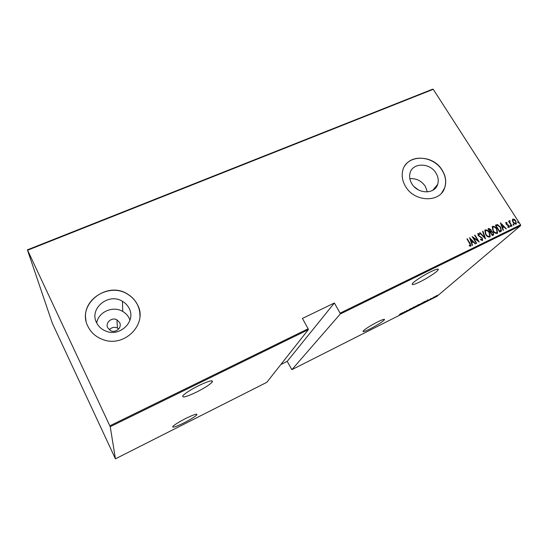 <?xml version="1.0" encoding="UTF-8"?>
<svg xmlns="http://www.w3.org/2000/svg" width="548" height="548" viewBox="0 0 548 548"><rect width="100%" height="100%" fill="white"/><g stroke="black" fill="none" stroke-linecap="round" stroke-linejoin="round"><path stroke-width="0.82" d="M119.615 322.532L116.936 319.82C111.847 316.84 104.997 322.758 107.751 327.82L110.723 330.697C115.888 333.369 122.314 327.416 119.615 322.532M118.752 328.93L117.423 328.012C114.313 326.745 111.6 327.334 109.285 329.786M418.268 189.82L414.226 186.765M435.968 173.079C429.79 162.235 411.829 162.551 409.897 173.682C409.198 177.045 409.842 180.395 411.822 183.724C417.686 194.156 434.742 194.547 437.626 184.429C438.818 180.676 438.263 176.888 435.968 173.079M427.372 191.91L425.33 186.389C421.46 180.813 416.288 178.23 409.836 178.648M129.129 308.353C127.629 305.38 125.396 303.03 122.423 301.297C108.689 292.454 88.92 308.442 96.578 322.704C98.441 326.457 101.387 329.197 105.415 330.924C119.731 337.554 136.425 321.292 129.129 308.353M129.979 320.155L129.198 318.265C127.759 315.401 125.615 313.141 122.766 311.476C113.094 305.469 98.284 311.887 96.722 322.998M137.432 304.613C135.301 300.393 132.164 296.989 128.033 294.399C107.47 280.096 76.179 304.202 87.947 326.43C90.934 332.458 95.715 336.76 102.284 339.328C124.184 348.528 148.364 323.793 137.432 304.613M139.911 316.141C140.035 312.12 139.213 308.305 137.432 304.695C135.301 300.468 132.164 297.064 128.033 294.481C109.867 281.987 81.083 299.345 86.057 320.69M442.229 170.25C432.721 153.604 405.054 154.385 402.513 171.702C401.629 176.655 402.636 181.559 405.527 186.43C414.315 202.13 439.886 202.986 444.613 188.012C446.634 182.162 445.839 176.237 442.229 170.25M441.695 192.91L444.524 188.108C446.552 182.258 445.757 176.34 442.147 170.353C434.221 156.797 412.733 153.782 405.184 165.352M377.428 322.012C382.614 319.47 384.949 318.731 384.422 319.799C382.237 322.019 377.483 325.039 370.167 328.875C364.941 331.451 362.577 332.204 363.071 331.129C365.235 328.93 370.023 325.896 377.428 322.012M185.751 418.453C193.752 414.576 197.451 413.363 196.848 414.815C195.033 416.679 190.745 419.357 183.984 422.851C175.983 426.762 172.236 427.995 172.757 426.55C174.572 424.686 178.901 421.987 185.751 418.453M199.006 385.491C209.021 380.819 213.432 379.668 212.247 382.052C209.74 384.717 204.425 388.1 196.3 392.217C186.272 396.951 181.799 398.122 182.874 395.731C185.395 393.067 190.773 389.655 199.006 385.491M430.639 271.774C436.489 268.986 438.996 268.376 438.153 269.945C436.79 272.075 427.269 278.288 419.967 281.85C414.048 284.7 411.493 285.323 412.315 283.734C413.617 281.665 423.241 275.363 430.639 271.774M437.03 295.982L437.605 295.66L437.03 295.982M433.173 297.927L433.749 297.612L433.173 297.927M430.783 299.133L431.358 298.818L430.783 299.133M428.098 299.749L427.193 301.01L424.529 302.352L428.098 299.749M419.097 304.695L422.624 302.729L419.521 304.9L418.754 305.044L419.097 304.695M413.041 307.757L416.562 305.798L413.493 307.949L412.713 308.092L413.041 307.757M407.548 310.949L410.24 308.88L407.493 310.86M402.739 312.552L402.033 313.716L399.3 315.1L402.739 312.552M399.197 314.881L400.855 313.497L399.197 314.881M402.965 313.244L404.814 311.504L405.205 311.942L407.157 310.319L405.02 312.209L404.63 311.771L402.924 313.182M410.185 309.599L411.021 308.366L410.63 309.216L413.747 306.996L410.185 309.599M415.713 306.805L419.049 304.435L415.713 306.805M422.666 303.291L421.727 303.763L423.974 301.832L425.707 301.174L422.624 303.229M431.153 298.413L428.94 300.051L431.153 298.413M431.591 298.783L434.345 296.817L431.591 298.783M435.722 296.201L437.434 295.338L435.105 297.016L434.55 297.132L435.722 296.201M280.823 364.55L287.214 361.351L291.865 369.667L436.845 296.399L520.6 225.666L340.26 314.011L340.089 313.141L520.552 224.817L433.249 89.317L27.612 250.217L27.4 249.84L52.245 323.012L115.429 458.834L110.237 426.693L27.612 250.217M291.865 369.667L340.26 314.011M27.4 249.84L432.673 89.166L433.249 89.317M115.429 458.834L266.814 382.326L308.325 329.656L110.237 426.693M512.318 220.351L512.832 219.042L514.387 219.344L515.874 220.899L516.086 224.098C514.825 224.194 513.819 223.584 513.058 222.269L512.318 220.351M511.716 226.119L508.571 221.221L509.352 221.789L509.544 220.639L509.962 220.652L509.962 222.604L512.031 225.961L511.716 226.119M505.914 222.392L507.078 222.741L507.119 223.269L506.201 223.07L506.331 223.844L508.969 225.708L509.263 227.365L507.873 227.228L507.804 226.667L508.804 226.824L508.674 225.886L506.64 224.714L505.722 222.563M500.824 231.427L499.68 231.989L495.385 225.228L497.454 224.55L500.612 227.221L501.454 230.934L500.824 231.427M492.323 235.578L488.028 228.783L488.734 228.448L490.94 229.571L491.433 231.215L493.269 232.592L493.645 234.818L492.323 235.578M485.549 238.88L479.637 232.838L479.993 232.667L484.761 237.537L482.603 231.407L482.959 231.235L485.549 238.88M476.692 243.196L476.37 243.36L472.075 236.489L477.986 240.668L474.602 235.27L474.931 235.113L479.219 241.963L473.314 237.798L476.692 243.196M469.766 243.565L466.917 238.983L467.245 238.825L470.136 243.476L471.006 246.114L469.341 245.977L469.211 245.346L470.458 245.497L469.766 243.565M109.86 425.817L308.127 328.779L308.325 329.656M287.214 361.351L334.369 303.003L302.428 318.429L308.127 328.779M334.369 303.003L340.089 313.141M469.54 237.716L475.548 243.757L475.191 243.929L473.294 241.976L471.698 242.757L472.547 245.223L472.191 245.394L469.622 237.674M482.493 240.599L480.425 239.647L480.528 239.147L482.062 239.894L482.062 238.373L478.096 235.428L477.993 233.4L479.685 234.092L479.651 234.654L478.39 234.119L478.404 235.243L482.391 238.229L482.493 240.599M485.603 234.434L484.802 230.29L485.24 229.9C487.021 229.804 488.419 230.674 489.446 232.523L490.234 236.661L489.782 237.044C488.021 237.133 486.624 236.263 485.603 234.434M493.001 230.845L492.193 226.708L492.625 226.338C494.385 226.242 495.782 227.112 496.81 228.948L497.598 233.078L497.166 233.441C495.413 233.53 494.022 232.66 493.001 230.845M500.393 222.81L506.352 228.735L506.003 228.9L504.119 226.988L502.578 227.742L503.448 230.146L503.098 230.318L500.393 222.81M510.229 226.221L510.188 225.509L510.969 226.571L510.229 226.221M513.14 224.803L513.092 224.091L513.88 225.153L513.14 224.803M517.833 222.509L517.792 221.803L518.572 222.865L517.833 222.509M520.552 224.817L520.6 225.666M467.054 239.003L471.006 246.114M469.266 245.62L470.026 245.627M469.835 245.799L470.273 245.668M469.67 238.099L475.301 243.881M472.335 245.326L471.698 242.757M470.403 239.017L471.232 242.141L472.684 241.353L470.403 239.017L471.424 241.963L472.684 241.353M472.342 236.914L477.986 240.668M474.732 235.291L478.767 241.723M476.459 243.312L473.314 237.798M480.466 239.449L481.863 240.065M477.801 233.585L479.685 234.092M478.041 234.434L478.404 235.243M478.205 235.421L479.199 236.01M479.007 236.188L480.13 236.448M479.932 236.626L482.391 238.229M482.199 238.407L482.541 240.572M479.795 232.845L484.761 237.537M482.761 231.414L485.295 238.613M484.884 230.174L485.24 229.9M485.042 230.085C486.823 229.982 488.22 230.859 489.248 232.701L489.446 232.523M489.248 232.701L489.946 236.948M485.384 230.838L485.727 234.455C486.562 235.935 487.699 236.626 489.131 236.524L489.453 236.284M489.124 232.681C488.289 231.194 487.145 230.503 485.699 230.592L485.329 230.914L485.925 234.27C486.761 235.756 487.898 236.448 489.33 236.346L489.707 236.024L489.124 232.681M488.069 228.852L488.734 228.448M488.535 228.626L490.94 229.571M490.734 229.749L491.433 231.215M491.234 231.393L493.269 232.592M493.063 232.77L493.412 235.037M492.474 234.667L493.152 234.133L492.947 232.749L491.542 231.838L490.604 232.194L492.001 234.9L492.926 234.345M490.179 231.571L490.837 231.051L490.624 229.735L488.789 229.324L489.967 231.681L490.618 231.256M489.967 231.681L490.385 231.393M488.789 229.324L490.165 231.496M492.001 234.9L492.679 234.489M490.604 232.194L492.2 234.722M492.268 226.605L492.625 226.338M492.419 226.523C494.186 226.42 495.584 227.29 496.611 229.133L496.81 228.948M496.611 229.133L497.317 233.352M492.768 227.269L493.118 230.866C493.954 232.338 495.084 233.023 496.509 232.934L496.824 232.688M496.495 229.105C495.652 227.626 494.515 226.934 493.077 227.023L492.721 227.324L493.316 230.687C494.152 232.16 495.282 232.845 496.707 232.749L497.077 232.448L496.495 229.105M495.426 225.297L496.132 224.872M495.933 225.05L497.454 224.55M497.255 224.728L500.612 227.221M500.406 227.406L501.146 231.235M496.146 225.769L499.557 231.133L500.94 230.235L500.29 227.372L497.673 225.276L495.94 225.947L499.351 231.318L500.639 230.544M500.55 223.242L506.092 228.859M503.215 230.263L502.578 227.742M501.256 224.084L502.091 227.153L503.516 226.379L501.256 224.084L502.297 226.968L503.516 226.379M505.715 222.57L507.078 222.741M505.996 223.255L506.331 223.844M506.126 224.029L506.708 224.242M506.503 224.427L508.359 225.009M508.147 225.194L508.969 225.708M508.763 225.886L509.078 227.516M507.845 226.995L508.688 226.913M510.072 225.666L510.859 225.913M510.647 226.091L510.805 226.646M508.681 221.248L509.352 221.789M509.359 220.81L509.962 220.652M509.75 220.837L509.859 221.269M509.572 221.522L509.962 222.604M509.75 222.789L511.777 226.084M512.983 224.248L513.764 224.495M513.551 224.68L513.709 225.228M512.627 219.227L514.387 219.344M514.175 219.529L515.874 220.899M515.661 221.084L516.401 223.844M515.483 223.68L515.935 223.31L515.565 221.056L513.216 219.645L512.764 220.022L513.161 222.303L515.723 223.488M513.161 222.303L515.695 223.495M512.764 220.022L513.373 222.118M517.675 221.961L518.463 222.207M518.25 222.392L518.401 222.94M402.068 313.36L401.04 313.881L402.068 313.36M405.041 311.709L405.02 312.209M404.835 311.894L404.965 312.237M415.953 306.284L413.041 307.887L415.953 306.284M418.309 304.77L417.24 305.572L418.275 304.709M417.192 305.681L416.199 306.476L417.843 305.503L417.131 305.572M421.994 303.229L419.09 304.839L421.994 303.229M424.001 301.9L422.22 303.434L425.043 301.701L423.967 301.838M427.317 300.605L426.317 301.112L427.317 300.605M436.879 295.824L434.872 296.934L436.879 295.824M117.423 328.012L116.936 319.82M122.766 311.476L122.423 301.297M384.134 319.299L384.422 319.799M196.513 414.151L196.848 414.815M211.596 380.785L212.247 382.052M437.633 269.089L438.153 269.945M432.79 190.272L437.626 184.429"/></g></svg>
